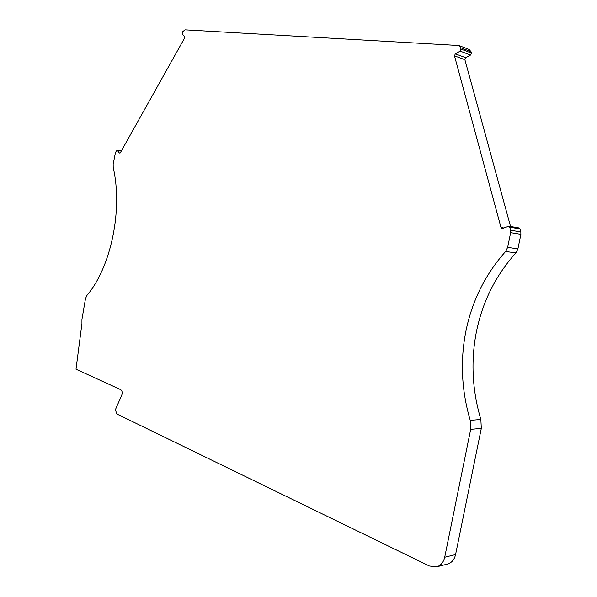 <?xml version="1.0" encoding="UTF-8"?>
<svg xmlns="http://www.w3.org/2000/svg" width="597" height="597" viewBox="0 0 597 597"><rect width="100%" height="100%" fill="white"/><g stroke="black" fill="none" stroke-linecap="round" stroke-linejoin="round"><path stroke-width="0.9" d="M182.13 33.089L182.324 34.119L184.51 36.611L184.503 38.215L120.333 152.78L119.355 152.996L117.146 150.16L115.475 152.399L113.169 164.279L113.206 167.436C123.027 210.032 110.908 267.486 86.811 295.552L85.483 298.701L81.938 319.425L81.938 323.574L76.006 369.222L120.669 389.662C122.176 390.796 122.557 392.572 121.818 394.975L115.385 409.714L116.84 413.982L429.333 565.978L436.213 566.941C440.616 565.822 443.444 562.59 444.705 557.247L470.682 429.37L470.242 420.363C461.503 390.55 460.056 360.842 465.891 331.223C472.078 300.895 485.316 274.314 505.607 251.486L507.644 247.389L510.636 232.658L510.562 230.226L509.734 227.181L508.748 226.181L502.719 228.435L501.987 228.509L501.002 227.509L454.481 55.849L455.324 53.842L460.175 51.133L461.026 49.118L460.645 47.723L458.854 45.521L185.152 29.85L182.906 31.484L182.13 33.089M510.554 226.487L464.884 59.685L465.727 57.715L470.548 55.043L471.399 53.058L471.018 51.685L469.033 49.432M436.989 566.747L447.131 564.15C451.511 563.038 454.324 559.844 455.571 554.568L481.309 428.377L480.861 419.482C472.152 390.08 470.69 360.767 476.466 331.536C482.6 301.612 495.741 275.389 515.905 252.889L517.92 248.852L520.89 234.322L520.815 231.92L519.987 228.912L519.002 227.927L508.748 226.181M455.324 53.842L465.727 57.715M505.607 251.486L515.905 252.889M119.355 152.996L120.034 153.116M117.445 150.369L121.295 151.056M444.705 557.247L455.571 554.568M470.682 429.37L481.309 428.377M470.242 420.363L480.861 419.482M507.644 247.389L517.92 248.852M510.636 232.658L520.89 234.322M510.562 230.226L520.815 231.92M509.734 227.181L519.987 228.912M501.002 227.509L503.816 227.979M454.481 55.849L464.884 59.685M460.175 51.133L470.548 55.043M461.026 49.118L471.399 53.058M460.645 47.723L471.018 51.685M117.146 150.16L121.37 150.914M458.854 45.521L469.227 49.506"/></g></svg>

